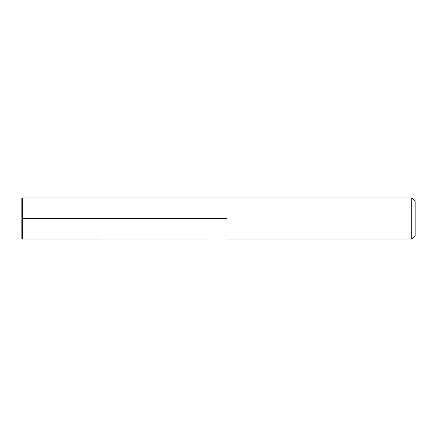 <?xml version="1.0" encoding="UTF-8"?>
<svg xmlns="http://www.w3.org/2000/svg" width="437" height="437" viewBox="0 0 437 437"><rect width="100%" height="100%" fill="white"/><g stroke="black" fill="none" stroke-linecap="round" stroke-linejoin="round"><path stroke-width="0.33" stroke-dasharray="2.19 1.64" d="M415.15 201.402L415.15 235.598M411.73 197.977L411.73 239.023M227.049 197.999L227.049 239.001M21.85 198.491L21.85 238.509M22.363 197.977L22.363 239.023M22.26 218.5L22.26 220.554L22.26 218.5M22.26 216.446L21.85 216.446M22.26 220.554L21.85 220.554"/><path stroke-width="0.66" d="M411.73 197.977L411.73 239.023L415.15 235.598L415.15 201.402L411.73 197.977L22.363 197.977L22.363 239.023L21.85 238.509L21.85 198.491L22.363 197.977M411.73 239.023L227.049 239.023L227.049 197.977M227.049 218.5L21.85 218.5L227.049 218.5M227.049 239.001L22.363 239.023"/></g></svg>
